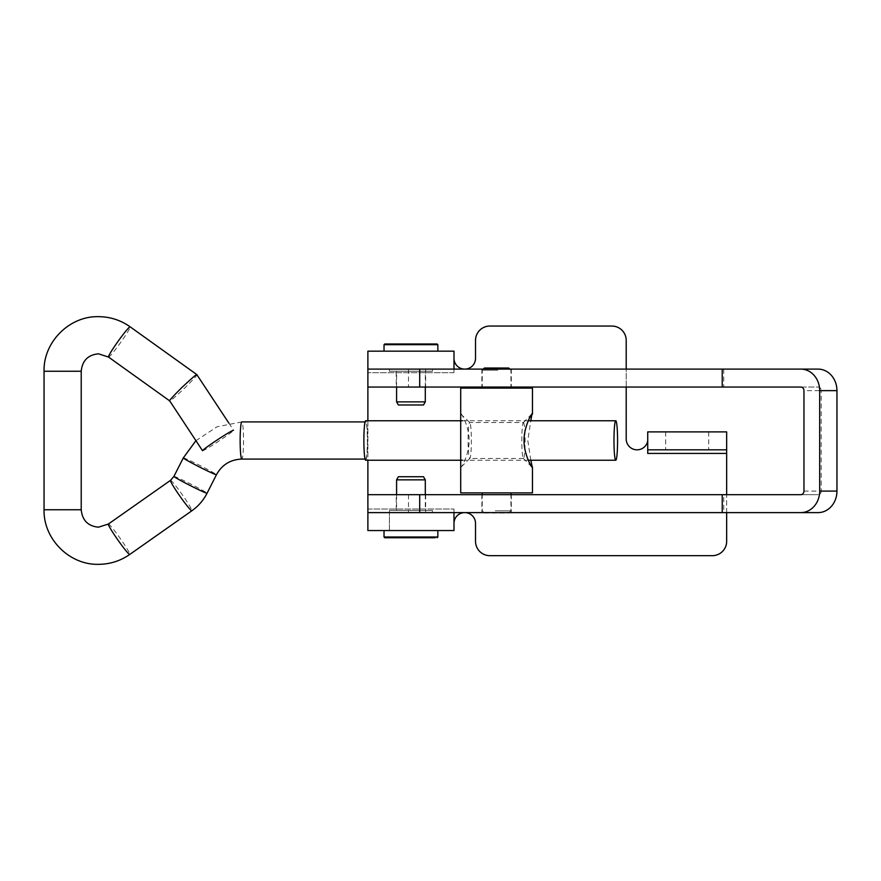 <?xml version="1.0" encoding="UTF-8"?>
<svg xmlns="http://www.w3.org/2000/svg" width="881" height="881" viewBox="0 0 881 881"><rect width="100%" height="100%" fill="white"/><g stroke="black" fill="none" stroke-linecap="round" stroke-linejoin="round"><path stroke-width="0.66" stroke-dasharray="4.41 3.3" d="M687.191 449.828L708.72 449.828L687.191 449.828M687.191 431.888L708.72 431.888L687.191 431.888M410.942 369.106L389.413 369.106L410.942 369.106M410.942 351.167L389.413 351.167L410.942 351.167M389.413 510.462L432.461 510.462L389.413 510.462L389.413 530.549L432.461 530.549L389.413 530.549L432.461 530.549L389.413 530.549L389.413 512.61L432.461 512.61L389.413 512.61M432.461 510.462L432.461 512.61M453.99 369.106L367.884 369.106L367.884 530.549L367.884 512.61L723.719 512.61L723.719 494.67L367.884 494.67L367.884 512.61L453.99 512.61L453.99 509.031L453.99 523.38A10.759 10.759 0 0 1 464.761 512.61A10.759 10.759 0 0 1 475.52 523.38L475.52 541.319A14.349 14.349 0 0 0 489.869 555.669L712.311 555.669A14.349 14.349 0 0 0 726.66 541.319L726.66 431.888L726.66 449.828L647.733 449.828L647.733 431.888L647.733 453.418L647.733 440.863A10.847 10.847 0 0 1 637.051 449.828A10.847 10.847 0 0 1 626.204 438.98L626.204 340.396A14.349 14.349 0 0 0 611.855 326.047L489.869 326.047A14.349 14.349 0 0 0 475.52 340.396L475.52 358.336A10.759 10.759 0 0 1 464.761 369.106A10.759 10.759 0 0 1 453.99 358.336L453.99 372.696L453.99 351.167L367.884 351.167L367.884 387.045L818.075 387.045A3.59 3.15 90 0 1 821.224 390.635L803.957 390.635M626.204 387.045L626.204 369.106M726.66 453.418L647.733 453.418L647.733 440.863M726.66 512.61L726.66 494.67M453.99 512.61L453.99 523.38M367.884 420.766L367.884 460.234M367.884 530.549L453.99 530.549M818.075 369.106L367.884 369.106L367.884 351.167M726.66 431.888L647.733 431.888M481.896 512.61L511.288 512.61L481.896 512.61M481.896 494.67L511.288 494.67L481.896 494.67M396.252 512.61L425.644 512.61L396.252 512.61L396.23 494.67L425.644 494.67L396.252 494.67M481.896 387.045L511.288 387.045L481.896 387.045M481.896 369.106L511.288 369.106L481.896 369.106M396.252 387.045L425.644 387.045L396.252 387.045L396.23 369.106L425.644 369.106L396.252 369.106M803.957 491.091L821.224 491.091L821.224 390.635M800.818 387.045L818.075 387.045M723.719 369.106L723.719 387.045M821.224 491.091A3.59 3.15 90 0 1 818.075 494.67L800.818 494.67M723.719 512.61L818.075 512.61M723.719 494.67L818.075 494.67M398.377 404.985L423.497 404.985M396.593 401.879L425.292 401.879M431.877 371.253L389.413 371.253L431.877 371.253M431.877 351.167L389.413 351.167L431.877 351.167M437.119 351.167L384.028 351.167L437.119 351.167M424.895 371.253L396.593 371.253L424.895 371.253M436.414 343.986L384.744 343.986M423.497 476.731L398.377 476.731M425.292 479.848L396.593 479.848M386.087 530.549L437.846 530.549L386.087 530.549M397.683 510.462L425.292 510.462L397.683 510.462M523.435 422.561A17.939 1.641 -90 0 1 525.076 440.5A17.939 1.641 -90 0 1 523.435 458.439A17.939 1.641 -90 0 1 523.292 458.362A17.939 1.641 -90 0 1 521.805 440.5A17.939 1.641 -90 0 1 523.292 422.638A17.939 1.641 -90 0 1 523.435 422.561L469.727 422.561A17.939 1.641 90 0 0 468.097 440.5A17.939 1.641 90 0 0 469.727 458.439A17.939 1.641 90 0 0 469.881 458.362A17.939 1.641 90 0 0 471.368 440.5A17.939 1.641 90 0 0 469.881 422.638A17.939 1.641 90 0 0 469.727 422.561M484.385 368.027L508.778 368.027M497.897 370.185L482.237 370.185L497.897 370.185M484.385 512.973L508.778 512.973M495.276 510.815L510.936 510.815L495.276 510.815M495.276 492.886L510.936 492.886L495.276 492.886M460.708 414.004L469.881 422.638M460.851 413.652C462.327 414.301 469.452 428.364 469.088 440.588C469.386 452.757 462.316 466.699 460.851 467.348L460.708 466.996M469.881 458.362L460.851 467.348M495.276 388.114L510.936 388.114L495.276 388.114M523.435 458.439L469.727 458.439M460.708 492.886L532.465 492.886M460.708 388.114L532.465 388.114M530.814 460.234L527.807 440.511L530.814 420.766M365.681 460.234A19.734 1.795 90 0 0 367.476 440.5A19.734 1.795 90 0 0 365.681 420.766M196.848 374.645C198.423 373.896 194.481 378.268 185.01 387.772C174.879 397.276 169.802 401.648 169.769 400.899L169.692 400.877M202.553 450.731A18.589 0.936 146.6 0 0 202.63 450.753A18.589 0.936 146.6 0 0 219.171 440.885A18.589 0.936 146.6 0 0 233.586 430.269A18.589 0.936 146.6 0 0 233.498 430.247M365.075 421.911L365.681 421.911A18.589 1.696 90 0 0 363.985 440.5A18.589 1.696 90 0 0 365.681 459.089A18.589 1.696 90 0 0 367.377 440.5A18.589 1.696 90 0 0 365.681 421.911M365.075 459.089L365.681 459.089M367.884 509.031L453.99 509.031L367.884 509.031M453.99 372.696L367.884 372.696L453.99 372.696M408.509 369.106L408.509 387.045M408.509 494.67L408.509 512.61M384.028 344.702L437.846 344.702M437.846 537.014L384.028 537.014M183.303 457.911A18.589 0.771 -153.1 0 1 183.391 457.878A18.589 0.771 -153.1 0 1 200.901 465.972A18.589 0.771 -153.1 0 1 216.451 474.727M173.92 476.401A18.589 0.771 -153.1 0 1 174.009 476.368A18.589 0.771 -153.1 0 1 191.518 484.462A18.589 0.771 -153.1 0 1 207.068 493.217M170.496 480.365A18.589 1.388 -125.1 0 1 170.573 480.343A18.589 1.388 -125.1 0 1 182.598 495.166A18.589 1.388 -125.1 0 1 191.871 510.771M81.217 509.747L44.05 509.747M81.217 371.253L44.05 371.253M108.495 357.047A18.589 1.377 125.6 0 0 108.572 357.069A18.589 1.377 125.6 0 0 120.73 342.335A18.589 1.377 125.6 0 0 130.146 326.829M108.374 524.041A18.589 1.388 -125.1 0 1 108.451 524.019A18.589 1.388 -125.1 0 1 120.488 538.842A18.589 1.388 -125.1 0 1 129.76 554.446M195.923 440.687L217.045 426.789L241.835 421.911A18.589 1.696 -90 0 1 243.53 440.5A18.589 1.696 -90 0 1 241.835 459.089M665.673 431.888L665.673 449.828M389.413 371.253L389.413 369.106M432.461 371.253L432.461 369.106M708.72 431.888L708.72 449.828M481.874 494.67L481.874 512.61M481.874 369.106L481.874 387.045M425.644 369.106L425.644 387.045M511.288 369.106L511.288 387.045M425.644 494.67L425.644 512.61M511.288 494.67L511.288 512.61M425.292 387.045L425.292 371.253M396.593 387.045L396.593 371.253M396.593 494.67L396.593 510.462M425.292 494.67L425.292 510.462M523.292 458.362L532.003 467.15M523.292 422.638L532.003 413.85M509.857 369.106L510.936 370.185L510.936 387.045M484.021 512.61L482.237 510.815L482.237 494.67M483.306 369.106L482.237 370.185L482.237 387.045M509.141 512.61L510.936 510.815L510.936 494.67M462.349 460.234L528.303 460.234M228.928 423.199L233.586 430.269M462.349 420.766L528.303 420.766"/><path stroke-width="1.32" d="M647.733 440.863A10.847 10.847 0 0 1 637.051 449.828A10.847 10.847 0 0 1 626.204 438.98L626.204 387.045M626.204 369.106L626.204 340.396A14.349 14.349 0 0 0 611.855 326.047L489.869 326.047A14.349 14.349 0 0 0 475.52 340.396L475.52 358.336A10.759 10.759 0 0 1 464.761 369.106A10.759 10.759 0 0 1 453.99 358.336L453.99 369.106L453.99 351.167L453.99 369.106L367.884 369.106L367.884 420.766M453.99 523.38A10.759 10.759 0 0 1 464.761 512.61A10.759 10.759 0 0 1 475.52 523.38L475.52 541.319A14.349 14.349 0 0 0 489.869 555.669L712.311 555.669A14.349 14.349 0 0 0 726.66 541.319L726.66 512.61M726.66 494.67L726.66 449.828L647.733 449.828L647.733 453.418L726.66 453.418M367.884 460.234L367.884 512.61L453.99 512.61L453.99 530.549L367.884 530.549L367.884 512.61L722.233 512.61L722.233 494.67L367.884 494.67M819.682 491.091L836.95 491.091A21.529 18.875 90 0 1 818.075 512.61L800.818 512.61A21.529 18.875 -90 0 0 819.682 491.091L819.682 390.635A21.529 18.875 -90 0 0 800.818 369.106L367.884 369.106L367.884 351.167L453.99 351.167M647.733 449.828L647.733 431.888L726.66 431.888L726.66 449.828M722.233 369.106L722.233 387.045L800.818 387.045A3.59 3.15 -90 0 1 803.957 390.635L803.957 491.091A3.59 3.15 -90 0 1 800.818 494.67L722.233 494.67M836.95 491.091L836.95 390.635A21.529 18.875 90 0 0 818.075 369.106L800.818 369.106M722.233 387.045L367.884 387.045M800.818 512.61L722.233 512.61M437.846 351.167L437.846 344.702L384.028 344.702L384.744 343.986L436.414 343.986M396.593 401.879L425.292 401.879L423.497 404.985L398.377 404.985L396.593 401.879L396.593 387.045M435.137 537.729L384.744 537.729L435.137 537.729M425.292 479.848L396.593 479.848L398.377 476.731L423.497 476.731L425.292 479.848L425.292 494.67M530.814 420.766L532.003 413.85M532.311 413.652C530.847 414.29 523.732 428.353 524.074 440.511C523.743 452.713 530.858 466.71 532.311 467.348L530.814 460.234M509.857 369.106L508.778 368.027L484.385 368.027L483.306 369.106M509.141 512.61L484.021 512.61M532.465 466.996L532.465 492.886L460.708 492.886L460.708 388.114L532.465 388.114L532.465 414.004M462.349 420.766L365.681 420.766A19.734 1.795 90 0 0 363.875 440.5A19.734 1.795 90 0 0 365.681 460.234L462.349 460.234M613.98 440.5A19.734 1.795 90 0 0 615.775 460.234A19.734 1.795 90 0 0 617.57 440.5A19.734 1.795 90 0 0 615.775 420.766A19.734 1.795 90 0 0 613.98 440.5M169.769 400.899C168.205 401.648 172.147 397.276 181.618 387.772C191.739 378.268 196.826 373.896 196.848 374.645L228.928 423.199M365.075 459.089L241.835 459.089A18.589 1.696 -90 0 1 240.139 440.5A18.589 1.696 -90 0 1 241.835 421.911L365.075 421.911M169.703 400.888L202.553 450.731A18.589 0.936 146.6 0 1 216.957 440.115A18.589 0.936 146.6 0 1 233.498 430.247M819.682 390.635L836.95 390.635M419.697 369.106L419.697 387.045M419.697 494.67L419.697 512.61M384.028 530.549L384.028 537.014L437.846 537.014L437.13 537.729M241.835 459.089C230.481 459.508 222.023 464.716 216.451 474.727A18.589 0.771 -153.1 0 1 216.374 474.76A18.589 0.771 -153.1 0 1 198.853 466.666A18.589 0.771 -153.1 0 1 183.303 457.911L173.92 476.401L170.496 480.365L108.374 524.041L98.496 527.168C88.045 526.177 82.285 520.363 81.217 509.747L81.217 371.253L44.05 371.253L44.05 509.747L81.217 509.747M216.451 474.727L207.068 493.217A18.589 0.771 -153.1 0 1 206.991 493.25A18.589 0.771 -153.1 0 1 189.47 485.156A18.589 0.771 -153.1 0 1 173.92 476.401M207.068 493.217C203.434 500.309 198.368 506.168 191.871 510.771A18.589 1.388 -125.1 0 1 191.805 510.793A18.589 1.388 -125.1 0 1 179.768 495.959A18.589 1.388 -125.1 0 1 170.496 480.365M44.05 371.253C43.301 342.103 69.379 315.916 98.496 316.664C110.103 316.742 120.653 320.133 130.146 326.829A18.589 1.377 125.6 0 0 130.069 326.807A18.589 1.377 125.6 0 0 117.911 341.542A18.589 1.377 125.6 0 0 108.495 357.047L169.692 400.877M191.871 510.771L129.76 554.446A18.589 1.388 -125.1 0 1 129.683 554.468A18.589 1.388 -125.1 0 1 117.647 539.646A18.589 1.388 -125.1 0 1 108.374 524.041M437.846 344.702L437.13 343.986M425.292 401.879L425.292 387.045M384.028 351.167L384.028 344.702M384.028 537.014L384.744 537.729M396.593 479.848L396.593 494.67M437.846 530.549L437.846 537.014M482.237 494.67L482.237 492.886M482.237 387.045L482.237 388.114M510.936 387.045L510.936 388.114M510.936 494.67L510.936 492.886M195.923 440.687L183.303 457.911M108.495 357.047L98.496 353.832C88.045 354.823 82.285 360.637 81.217 371.253M129.76 554.446C120.356 560.955 109.927 564.258 98.496 564.336C69.379 565.084 43.301 538.897 44.05 509.747M528.303 460.234L615.775 460.234M130.146 326.829L196.926 374.667M528.303 420.766L615.775 420.766"/></g></svg>
